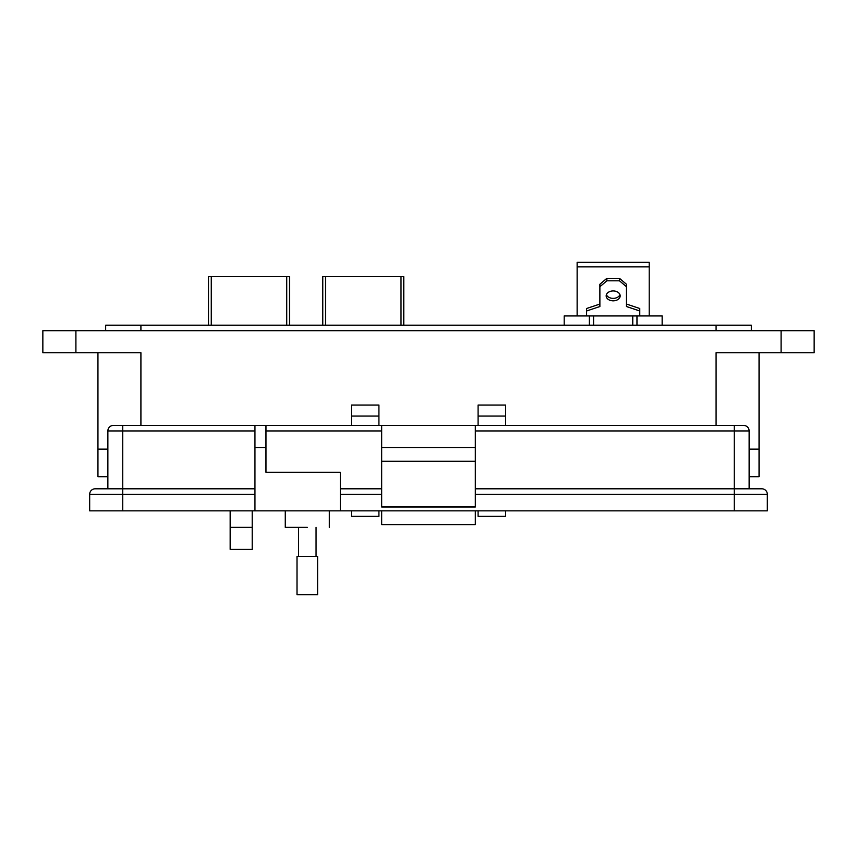 <?xml version="1.0" encoding="UTF-8"?>
<svg xmlns="http://www.w3.org/2000/svg" width="857" height="857" viewBox="0 0 857 857"><rect width="100%" height="100%" fill="white"/><g stroke="black" fill="none" stroke-linecap="round" stroke-linejoin="round"><path stroke-width="1.29" d="M289.495 325.178L289.495 276.693L208.508 276.693L208.508 325.178M403.765 325.178L403.765 276.693L322.778 276.693L322.778 325.178M619.943 294.658A6.995 4.949 0 0 1 613.173 298.365A6.995 4.949 0 0 1 606.402 294.658M613.173 290.941A6.995 4.949 180 0 0 606.178 295.89A6.995 4.949 180 0 0 613.173 300.839A6.995 4.949 180 0 0 620.168 295.89A6.995 4.949 180 0 0 613.173 290.941M632.766 325.178L632.766 315.933L564.195 315.933L564.195 325.178M632.766 315.933L636.965 315.933L636.965 325.178M662.15 325.178L662.15 315.933L636.965 315.933M589.38 325.178L589.38 315.933M649.21 315.933L649.21 266.881L577.136 266.881L577.136 315.933M577.136 266.881L577.136 262.338L649.21 262.338L649.21 266.881M586.584 315.933L586.584 310.984L599.879 306.527L599.879 286.741L606.874 280.807L619.472 280.807L626.467 286.741L626.467 306.527L639.761 310.984L639.761 315.933M639.761 310.984L639.761 308.509L626.467 304.053M619.472 280.807L619.472 278.332L626.467 284.267L626.467 286.741M619.472 278.332L606.874 278.332L606.874 280.807M606.874 278.332L599.879 284.267L599.879 286.741M599.879 304.053L586.584 308.509L586.584 310.984M759.056 476.685L759.056 449.132L759.056 476.685L749.136 476.685M107.864 476.685L97.944 476.685L97.944 449.132L107.864 449.132L97.944 449.132L97.944 352.72M759.056 449.132L749.136 449.132L759.056 449.132L759.056 352.72L759.056 449.132M716.088 425.447L716.088 352.72L814.15 352.72L814.15 330.684L42.85 330.684L42.85 352.72L140.912 352.72L140.912 425.447M505.63 416.073L478.088 416.073L478.088 405.061L505.63 405.061L505.63 425.447M505.63 510.836L505.63 516.342L478.088 516.342L478.088 510.836M478.088 416.073L478.088 425.447M378.912 416.073L351.37 416.073L351.37 405.061L378.912 405.061L378.912 425.447M378.912 510.836L378.912 516.342L351.37 516.342L351.37 510.836M351.37 416.073L351.37 425.447M252.204 527.366L252.204 549.401L230.169 549.401L230.169 527.366L252.204 527.366L252.204 510.836M230.169 510.836L230.169 527.366M751.343 330.684L751.343 325.178L105.657 325.178L105.657 330.684M307.299 527.366C335.719 527.366 335.719 527.366 307.299 527.366L285.263 527.366L285.263 510.836M265.981 425.447L265.981 472.271L340.347 472.271L340.347 510.836L254.958 510.836L254.958 425.447L122.733 425.447L381.676 425.447L381.676 506.99L475.324 506.99L475.324 461.259L381.676 461.259M475.324 461.259L475.324 425.447L743.63 425.447A5.506 5.506 0 0 1 749.136 430.953L749.136 488.801L734.267 488.801L761.809 488.801A5.506 5.506 0 0 1 767.326 494.307L475.324 494.307M107.864 488.801L107.864 430.953A5.506 5.506 0 0 1 113.37 425.447L122.733 425.447L122.733 430.953L254.958 430.953M254.958 494.307L122.733 494.307L122.733 510.836L89.674 510.836L89.674 494.307A5.506 5.506 0 0 1 95.191 488.801L254.958 488.801M122.733 510.836L254.958 510.836M767.326 510.836L767.326 494.307L767.326 510.836L340.347 510.836M381.676 506.616L475.324 506.616M475.324 447.483L381.676 447.483M475.324 425.447L381.676 425.447M475.324 488.801L734.267 488.801L734.267 510.836M340.347 488.801L381.676 488.801L340.347 488.801M381.676 510.836L381.676 524.613L475.324 524.613L475.324 510.836M307.299 556.322L317.593 556.322L317.593 594.662L297.004 594.662L297.004 556.322L307.299 556.322M286.741 276.693L286.741 325.178M211.272 325.178L211.272 276.693M401.012 276.693L401.012 325.178M325.531 325.178L325.531 276.693M593.58 315.933L593.58 325.178M781.091 352.72L781.091 330.684M75.909 330.684L75.909 352.72M716.088 330.684L716.088 325.178M140.912 325.178L140.912 330.684M254.958 447.483L265.981 447.483M107.864 430.953L122.733 430.953L122.733 494.307L89.674 494.307M734.267 425.447L734.267 430.953L749.136 430.953M475.324 430.953L734.267 430.953L734.267 488.801M265.981 430.953L381.676 430.953M381.676 494.307L340.347 494.307M329.334 510.836L329.334 527.366M316.062 527.366L316.062 556.322M298.536 527.366L298.536 556.322"/></g></svg>
